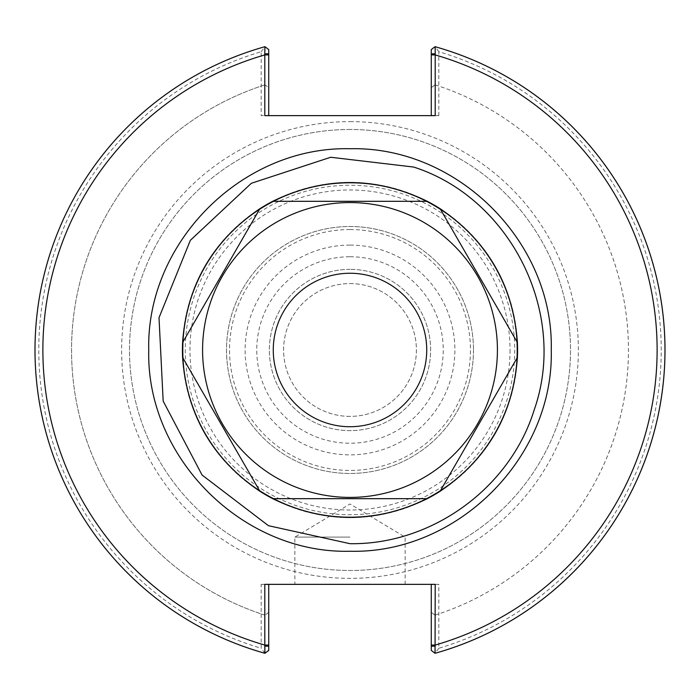 <?xml version="1.0" encoding="UTF-8"?>
<svg xmlns="http://www.w3.org/2000/svg" width="700" height="700" viewBox="0 0 700 700"><rect width="100%" height="100%" fill="white"/><g stroke="black" fill="none" stroke-linecap="round" stroke-linejoin="round"><path stroke-width="0.53" stroke-dasharray="3.5 2.62" d="M350 256.751A93.24 93.24 0 0 1 430.745 396.611A93.24 93.24 0 0 1 269.255 396.611A93.24 93.24 0 0 1 350 256.751M350 269.351A80.64 80.64 0 0 0 280.166 390.311A80.64 80.64 0 0 0 419.834 390.311A80.64 80.64 0 0 0 350 269.351A80.64 80.64 0 0 1 419.834 390.311A80.64 80.64 0 0 1 280.166 390.311A80.64 80.64 0 0 1 350 269.351M350 416.386A66.404 66.404 0 0 1 283.596 349.991A66.404 66.404 0 0 1 350 283.588A66.404 66.404 0 0 1 416.404 349.991A66.404 66.404 0 0 1 350 416.386M350 283.588A66.404 66.404 0 0 1 407.505 383.189A66.404 66.404 0 0 1 292.495 383.189A66.404 66.404 0 0 1 350 283.588M350 129.491A220.5 220.5 0 0 0 159.04 460.241A220.5 220.5 0 0 0 540.96 460.241A220.5 220.5 0 0 0 350 129.491A220.5 220.5 0 0 1 540.96 460.241A220.5 220.5 0 0 1 159.04 460.241A220.5 220.5 0 0 1 350 129.491M268.73 645.059L268.73 612.386L268.73 650.387L264.933 653.284L268.73 650.519L268.73 584.351L261.17 584.351L261.17 648.261A311.22 311.22 0 0 1 261.17 51.712L261.17 115.631L268.73 115.631L268.73 49.586L264.941 46.699A315 315 0 0 0 264.95 653.293L264.81 653.249A315 315 0 0 1 264.828 46.725L264.854 84.866L268.721 87.587L268.73 49.586L264.828 46.725L264.836 84.875L268.73 87.587L268.73 49.595M431.27 54.924L431.27 87.587L431.27 49.586L435.067 46.69L431.27 49.586L431.27 115.631L438.83 115.631L261.17 115.631M438.83 115.631L438.83 51.712A311.22 311.22 0 0 1 438.83 648.261L438.83 584.351L431.27 584.351L431.27 650.387L435.067 653.284A315 315 0 0 0 435.067 46.69L431.27 49.586M261.17 584.351L438.83 584.351M264.793 115.631L268.73 115.631M264.924 46.69L268.73 49.586M264.81 653.249L264.854 615.108A278.46 278.46 0 0 1 264.836 84.875M264.854 615.108L264.836 615.108A278.46 278.46 0 0 1 264.854 84.866M264.836 615.108L265.046 653.319M431.27 87.587L435.164 84.875L435.172 46.725L435.146 84.866L431.279 87.587M438.83 51.712L435.19 46.725A315 315 0 0 1 435.172 653.258L435.164 615.108L435.172 653.258L431.27 650.387L431.27 612.386L435.024 615.151L431.279 612.395M431.27 115.631L435.207 115.631M435.164 84.875A278.46 278.46 0 0 1 435.146 615.108M435.146 84.866A278.46 278.46 0 0 1 435.164 615.108M435.207 584.351L431.27 584.351M431.27 612.378L431.27 650.387L435.076 653.293M268.73 612.386L264.976 615.151L268.721 612.395M268.73 584.351L264.793 584.351M350 537.101L294.875 537.101L350 537.101M350 584.351L405.125 584.351L350 584.351M264.95 653.293L261.17 648.261M438.83 648.261L435.059 653.275M261.17 51.712L264.941 46.699M350 516.941A166.95 166.95 0 0 0 494.585 266.516A166.95 166.95 0 0 0 205.415 266.516A166.95 166.95 0 0 0 350 516.941A166.95 166.95 0 0 0 516.95 349.991A166.95 166.95 0 0 0 350 183.041A166.95 166.95 0 0 0 183.05 349.991A166.95 166.95 0 0 0 350 516.941A166.95 166.95 0 0 0 516.95 349.991A166.95 166.95 0 0 0 350 183.041A166.95 166.95 0 0 0 183.05 349.991A166.95 166.95 0 0 0 350 516.941M473.48 349.991A123.48 123.48 0 0 1 288.26 456.925A123.48 123.48 0 0 1 288.26 243.049A123.48 123.48 0 0 1 473.48 349.991A123.48 123.48 0 0 0 350 226.511A123.48 123.48 0 0 0 226.52 349.991A123.48 123.48 0 0 0 350 473.471A123.48 123.48 0 0 0 473.48 349.991M272.685 201.311L427.315 201.311M273.262 349.991A76.737 76.737 0 0 0 350 426.72A76.737 76.737 0 0 0 426.738 349.991A76.737 76.737 0 0 0 350 273.254A76.737 76.737 0 0 0 273.262 349.991M517.58 349.991A167.58 167.58 0 0 1 346.308 517.528A167.58 167.58 0 0 1 182.586 342.598A167.58 167.58 0 0 1 353.692 182.446A167.58 167.58 0 0 1 517.58 349.991A167.58 167.58 0 0 1 346.308 517.528A167.58 167.58 0 0 1 182.586 342.598A167.58 167.58 0 0 1 353.692 182.446A167.58 167.58 0 0 1 517.58 349.991M350 245.105A104.886 104.886 0 0 0 259.166 402.43A104.886 104.886 0 0 0 440.834 402.43A104.886 104.886 0 0 0 350 245.105M350 121.616A228.375 228.375 0 0 1 547.776 464.179A228.375 228.375 0 0 1 152.224 464.179A228.375 228.375 0 0 1 350 121.616M350 229.53A120.461 120.461 0 0 1 454.317 410.217A120.461 120.461 0 0 1 245.682 410.217A120.461 120.461 0 0 1 350 229.53M514.736 349.991A164.736 164.736 0 0 1 267.636 492.651A164.736 164.736 0 0 1 267.636 207.322A164.736 164.736 0 0 1 514.736 349.991M510.02 349.991A160.02 160.02 0 0 1 269.99 488.574A160.02 160.02 0 0 1 269.99 211.409A160.02 160.02 0 0 1 510.02 349.991M405.125 584.351L405.125 537.101L350 503.974L294.875 537.101L294.875 584.351"/><path stroke-width="1.05" d="M268.73 115.631L268.73 54.924L264.793 54.924L264.793 115.631L435.207 115.631L435.207 54.924L431.27 54.924L431.27 115.631M431.261 650.396L435.05 653.293L435.207 584.351L264.793 584.351L264.793 645.059L268.73 645.059L268.73 584.351M264.924 46.699L264.819 46.725A315 315 0 0 0 264.828 653.258L268.73 650.519L268.73 645.059L268.73 646.17L264.784 646.161M268.739 49.586L264.941 46.681L264.766 53.812L268.713 53.812L268.73 49.578M264.793 53.812L264.793 54.924A307.125 307.125 0 0 0 264.793 645.059M268.73 54.924L268.73 53.812M264.941 46.69A315 315 0 0 0 264.941 653.284L264.766 646.17M264.801 645.059L264.819 646.161M431.27 49.595L431.27 54.924L431.27 53.812L435.216 53.812L435.172 46.725A315 315 0 0 1 435.172 653.258M431.27 53.812L431.27 49.578L435.059 46.699A315 315 0 0 1 435.059 653.284A315 315 0 0 0 435.059 46.69M435.199 54.915L435.181 53.812M431.27 584.351L431.27 645.059L435.207 645.059A307.125 307.125 0 0 0 435.207 54.924M435.216 646.161L431.287 646.17L431.27 650.396M431.27 645.059L431.27 646.161M268.73 646.17L268.73 650.396L264.941 653.284M350 543.69C431.848 544.898 510.081 488.058 534.214 409.841C568.181 313.6 510.86 198.188 413.683 167.055L330.724 157.255L251.388 183.269L190.356 240.301L159.014 317.704L163.17 401.1L202.064 475.029L268.441 525.683L350 543.69M182.586 342.598A167.58 167.58 0 0 0 182.586 357.376L182.586 357.376C186.716 414.505 212.485 459.13 259.875 491.269L259.875 491.269A167.58 167.58 0 0 0 272.694 498.671L272.694 498.671C324.24 523.653 375.76 523.653 427.289 498.68L427.289 498.68A167.58 167.58 0 0 0 440.108 491.278L440.125 491.269C487.515 459.13 513.284 414.505 517.414 357.394L517.414 357.376A167.58 167.58 0 0 0 517.414 342.598L517.414 342.58C513.284 285.469 487.515 240.844 440.125 208.705L440.108 208.696A167.58 167.58 0 0 0 427.315 201.311C375.769 176.321 324.231 176.321 272.685 201.311A167.58 167.58 0 0 0 259.892 208.696L182.586 342.598L259.875 208.705C212.485 240.844 186.716 285.469 182.586 342.58M182.586 357.376L259.892 491.278L182.586 357.394M272.694 498.671L427.306 498.671L272.711 498.68M517.414 357.376L440.108 491.278L517.414 357.394M202.58 349.991A147.42 147.42 0 0 0 353.255 497.376A147.42 147.42 0 0 0 497.28 343.49A147.42 147.42 0 0 0 346.745 202.606A147.42 147.42 0 0 0 202.58 349.991M517.414 342.58L440.125 208.705L517.414 342.598M272.685 201.311L427.315 201.311M273.262 349.991A76.737 76.737 0 0 0 388.369 416.439A76.737 76.737 0 0 0 388.369 283.535A76.737 76.737 0 0 0 273.262 349.991M350 148.741C457.914 146.09 553.962 242.524 551.25 350.123C553.954 457.52 457.52 554.041 350 551.241C242.48 554.041 146.046 457.52 148.75 350.123C146.037 242.524 242.086 146.09 350 148.741"/></g></svg>
